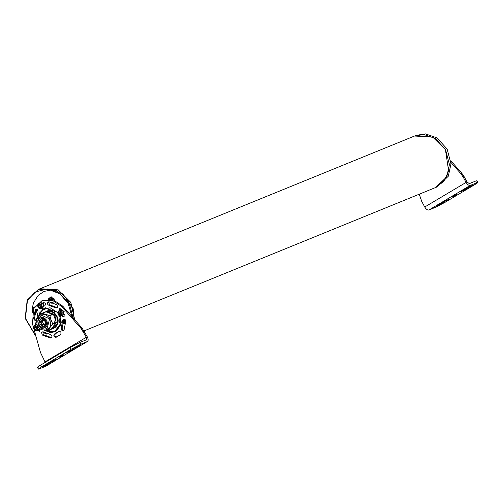 <?xml version="1.0" encoding="UTF-8"?>
<svg xmlns="http://www.w3.org/2000/svg" width="503" height="503" viewBox="0 0 503 503"><rect width="100%" height="100%" fill="white"/><g stroke="black" fill="none" stroke-linecap="round" stroke-linejoin="round"><path stroke-width="0.75" d="M35.455 327.692L36.379 328.855L35.216 329.333L34.286 328.163L35.455 327.692L35.801 326.315M34.286 328.163L34.638 326.793L35.914 326.585L36.838 327.749L36.493 329.119L35.216 329.333M37.077 324.611L34.707 325.303L37.794 326.667L36.807 330.452L35.883 330.597L33.594 326.372L34.707 325.303C31.702 326.026 34.707 332.602 36.807 330.452L38.165 329.899L39.486 328.226M59.907 313.136L60.838 314.3L59.675 314.777L58.744 313.608L59.907 313.136L60.259 311.766M58.744 313.608L59.096 312.237L60.373 312.03L61.297 313.193L60.951 314.564L59.675 314.777M63.611 311.558L60.523 310.194L59.165 310.747L62.253 312.111L61.265 315.897L60.341 316.041L58.052 311.816L59.165 310.747C56.16 311.47 59.165 318.047 61.265 315.897L62.623 315.343L63.611 311.558M39.762 305.761L40.686 306.931L39.523 307.402L38.599 306.239L39.762 305.761L40.108 304.39M38.599 306.239L38.945 304.862L40.221 304.655L41.145 305.818L40.8 307.195L39.523 307.402M43.459 304.183L40.372 302.819L39.014 303.372L42.101 304.736L41.114 308.528L40.19 308.672L37.901 304.441L39.014 303.372C36.009 304.095 39.014 310.678 41.114 308.528L42.472 307.974L43.459 304.183M32.425 311.759L32.959 307.471L34.43 307.188M36.706 309.094L36.971 310.269L35.499 312.847L34.977 312.985M32.249 312.407L32.576 307.201L34.575 306.956M36.857 309.125L37.128 310.37L34.877 313.451M46.565 333.615L43.252 331.817M47.093 333.778L46.232 334.143L42.711 331.93M65.302 319.789L64.283 323.127L63.441 323.416M65.528 320.115L64.283 323.555L63.365 323.875M59.851 315.978L60.303 318.179L59.58 315.884M38.668 318.317L38.737 317.104M38.844 316.293L42.283 309.773L44.968 308.094L57.82 312.369M46.848 330.314L47.093 331.546L54.575 331.647L56.499 330.785M60.775 323.423L54.575 331.647M46.905 330.326L47.15 331.477C53.991 333.275 58.423 330.628 60.467 323.548L60.7 323.454C58.763 321.549 58.713 319.814 60.542 318.248M60.467 323.548C58.549 321.593 58.493 319.801 60.303 318.179M57.801 312.709L50.048 307.729L42.302 309.93L38.932 316.205M38.819 316.978L38.731 318.217M48.307 310.709L47.992 310.98M46.471 330.238L46.565 330.741M63.68 319.726L63.975 321.096L63.598 321.417M51.646 298.593L51.369 299.518M50.514 299.386L51.262 298.927M50.489 299.241L51.388 298.468L52.526 299.034L52.771 300.373M40.108 315.306L42.076 313.275L49.891 315.664L51.01 319.902L52.765 323.888L50.074 327.453L51.017 319.908L50.413 318.544L45.534 314.463L40.812 314.966L49.64 318.858L46.817 329.685C42.397 330.855 39.152 329.182 37.096 324.668C36.159 319.323 37.398 316.085 40.812 314.966M46.817 329.685L50.074 327.453L48.055 330.383L45.597 330.05M53.412 328.472C58.323 324.819 59.404 320.581 56.669 315.771C53.727 311.338 50.294 309.81 46.358 311.175L56.732 315.752L57.82 322.939L53.412 328.472L47.728 330.484M45.32 311.929L41.755 313.382L45.641 311.822L53.18 313.935L53.456 314.212L49.891 315.664M44.427 320.191L45.748 323.423M52.765 323.888L56.33 322.436L53.456 314.212M56.33 322.436L52.721 324.265M51.614 328.924L56.279 322.813M48.313 312.57L56.022 316.337L53.67 326.24M58.122 322.203L54.324 327.478L56.267 326.686M52.482 327.793L53.808 327.893L54.324 327.478M46.597 312.093L48.722 310.684M49.338 310.691L47.458 311.194M48.213 311.15L54.582 312.747M56.066 314.777L57.92 319.738M49.074 299.279L49.351 298.178L50.545 297.034L53.852 298.493L54.267 300.278M52.689 302.592L51.803 302.705L50.155 301.957M48.533 299.272L48.848 298.04L53.947 298.398L54.425 300.335M53.18 302.768L51.627 303.177L49.325 301.85M71.967 316.626L68.226 303.592L59.964 293.89L47.219 288.942L34.852 292.13L27.426 300.725L25.42 318.248L35.889 336.067M36.046 336.633L25.15 318.267L27.193 300.14L38.31 289.458L56.481 290.495L69.2 303.089L73.098 317.909M74.589 319.6L70.747 302.454L58.034 289.86L39.863 288.829L38.31 289.458M38.486 328.013L38.121 327.56M59.348 310.672L60.41 309.81L63.944 311.37L62.812 315.695L61.448 315.821M62.925 315.645L64.177 311.269L60.53 309.766M43.189 366.291L50.344 362.933L47.144 364.838L42.944 366.511M50.344 362.933L50.665 362.852M49.011 362.82L56.166 359.469L52.966 361.374L48.766 363.047M56.166 359.469L56.487 359.381M59.568 357.105C57.26 357.985 65.252 353.647 63.497 354.967L59.568 357.105C57.26 357.985 65.252 353.647 63.497 354.967L59.184 357.205M66.484 352.427L73.639 349.076L70.433 350.981L66.233 352.647M73.639 349.076L73.96 348.988M72.306 348.963L79.461 345.605L76.255 347.516L72.055 349.183M79.461 345.605L79.782 345.523M48.992 305.384C46.88 304.045 46.829 302.85 48.829 301.806L57.009 304.799L57.707 307.283L56.977 307.987L55.556 307.786L48.992 305.384L49.96 304.988L57.417 307.685M48.219 301.901L48.829 301.806M48.741 301.8L48.458 302.209L49.96 304.988M42.925 302.668L43.352 302.51C45.666 303.001 46.081 304.145 44.597 305.95L44.453 306M55.009 331.666L53.104 332.106M47.043 330.993L45.49 330.069M43.598 308.798L45.27 307.773M57.864 312.344L44.78 307.962L39.618 312.916L38.517 316.557M44.101 330.157L50.231 332.552L54.531 331.879L60.335 325.309L59.907 315.991M64.359 314.293L63.762 316.991L61.624 315.853M62.724 315.733L64.17 316.689M58.914 310.867L59.631 308.515L61.794 309.559M60.159 308.414L59.782 310.194M54.645 333.917L58.493 331.64C60.725 331.232 61.448 332.194 60.668 334.526L55.952 337.331C53.645 336.834 53.23 335.69 54.708 333.891L56.235 333.288M58.889 331.389L55.682 333.495C54.192 335.281 54.607 336.432 56.921 336.935L55.952 337.331M34.839 325.246L35.543 322.851L36.656 322.876M36.071 322.75L35.644 324.303M40.366 328.912L39.68 331.326L37.618 330.421M37.819 330.691L38.788 330.301L40.108 331.024M61.209 327.975L62.611 320.832L63.516 319.248L64.126 319.154L65.799 321.052L64.051 329.962L63.321 330.66L61.9 330.458L61.209 327.975L62.177 327.579L62.259 329.371L63.743 330.364M64.038 319.154L62.177 327.579M43.748 332.055L50.319 334.457C52.425 335.797 52.482 336.985 50.482 338.035L42.296 335.042L41.604 332.558L42.334 331.854L43.748 332.055M42.862 331.754L43.271 334.646L51.451 337.639L50.482 338.035L51.092 337.941M38.102 311.86L36.7 319.009L35.795 320.587L35.185 320.688L33.512 318.783L35.26 309.879L35.99 309.175L37.404 309.376L38.102 311.86M35.26 309.879L36.229 309.483L34.481 318.393L35.348 319.996L36.203 320.292M45.245 362.355L45.018 361.871L86.353 337.268L86.321 339.839L79.92 342.449L80.864 344.19L71.162 349.239L41.472 366.907C38.209 368.894 37.562 369.523 39.53 368.787L45.93 366.178L87.428 341.499L45.93 366.178M34.122 329.748L40.498 352.534L45.018 361.871M41.85 300.781L52.557 300.429L61.743 306.522L62.712 306.126L53.525 300.033L42.818 300.385L41.85 300.781L33.588 308.716L32.494 323.926L33.349 326.988M62.712 306.126L82.008 328.013L87.321 336.872C88.44 339.242 88.421 340.814 87.264 341.581L80.864 344.19M86.353 337.268L81.033 328.409L61.743 306.522M38.586 367.045C36.618 367.781 37.266 367.152 40.529 365.159L70.219 347.491L79.92 342.449M37.417 367.36L38.36 369.108L39.53 368.787M435.667 187.5L437.22 186.864L448.336 176.188L450.996 163.852L447.098 148.976L436.925 137.828L425.475 133.892L416.207 135.345L414.661 135.98L423.922 134.527L435.372 138.463L445.545 149.611L449.443 164.487L446.79 176.817L435.611 187.525M472.946 185.135L465.866 188.625L469.073 186.72L473.273 185.06M467.124 188.6L460.044 192.089L463.244 190.184L467.444 188.518M456.649 194.46C458.95 193.573 450.958 197.918 452.713 196.591L456.649 194.46C458.95 193.573 450.958 197.918 452.713 196.591L457.026 194.353M449.657 198.999L442.577 202.489L445.777 200.578L449.978 198.911M443.835 202.464L436.755 205.953L439.955 204.048L444.155 202.382M419.244 194.196L421.772 201.521L424.739 207.01L466.074 182.413C467.463 184.67 468.865 185.657 470.28 185.381L428.946 209.977L435.346 207.368L445.048 202.319L474.738 184.651C478.001 182.664 478.649 182.036 476.681 182.771L475.737 181.023L469.337 183.633L467.042 182.017L464.074 176.528L463.106 176.924L460.754 173.548L450.946 162.425M450.807 160.765L461.729 173.151L464.074 176.528M466.074 182.413L463.106 176.924M428.946 209.977C427.531 210.26 426.129 209.273 424.739 207.01M475.737 181.023L476.907 180.709L477.85 182.457L470.28 185.381M84.076 330.886L435.548 187.55L443.784 181.401L448.67 171.07L445.425 149.655L432.706 137.061L414.541 136.03L39.957 288.785L58.128 289.822L70.848 302.416L74.677 319.701M39.203 303.296L40.259 302.435L43.792 303.994L42.661 308.326L41.303 308.452M42.78 308.276L44.025 303.9L40.378 302.391M39.819 328.509L38.354 330.251L36.996 330.377M34.889 325.227L36.939 324.196M36.914 324.102L36.071 324.322M38.467 330.201L39.982 328.635M37.31 326.919C36.04 325.347 34.845 325.259 33.714 326.661C32.054 330.905 39.372 331.42 37.31 326.919M61.768 312.363C60.498 310.791 59.297 310.703 58.166 312.111C56.506 316.349 63.831 316.865 61.768 312.363M41.617 304.988C40.353 303.416 39.152 303.334 38.021 304.736C36.361 308.98 43.679 309.496 41.617 304.988M43.497 312.627L50.734 310.628L56.826 315.658L57.361 324.976L50.463 329.446M43.623 331.974L45.063 333.256L46.069 333.37M46.301 333.476L45.107 333.37L43.541 331.93M63.485 323.058L65.013 320.021L64.724 319.323M60.762 319.172L60.926 321.694M60.92 321.801L60.737 319.015M65.088 319.568L63.963 323.071L63.466 323.203L63.963 323.071M35.072 312.615L36.386 309.226M34.223 307.534L32.638 308.176L32.525 311.432M32.506 311.495L32.613 308.025L34.33 307.352M36.562 309.081L35.462 312.646L35.034 312.765L36.266 312.319M50.784 302.077L51.998 302.378M53.922 300.159L53.808 299.298L49.929 297.883L49.351 299.291M52.325 302.473L50.583 302.033M49.288 299.285L49.904 297.732L50.658 297.204L54.016 299.235L54.135 300.234M45.597 321.272L44.748 324.517L43.956 324.642L41.994 321.021L42.95 320.103L45.597 321.272M45.691 321.178C48.093 326.434 39.555 325.831 41.491 320.883C42.812 319.248 44.214 319.342 45.691 321.178M41.422 318.801L39.913 320.329L43.34 326.673L44.572 326.516M45.899 320.901L44.421 326.585L43.032 326.805L39.599 320.461L41.271 318.858L45.899 320.901M45.999 320.807C47.219 324.542 46.169 326.699 42.856 327.271C34.569 325.963 40.963 312.822 45.999 320.807M46.729 320.373C43.767 316.708 40.969 316.506 38.329 319.782C37.247 324.152 38.775 326.969 42.9 328.245C46.936 327.541 48.213 324.919 46.729 320.373M49.615 315.394L53.18 313.935M56.82 325.447L55.695 326.063M48.508 311.225L47.207 312.262M52.985 327.132L54.638 327.044M47.144 364.838L46.873 364.348M52.966 361.374L52.696 360.884M70.168 350.49L70.433 350.981M75.991 347.02L76.255 347.516M55.556 307.786L56.525 307.39M34.764 325.051L35.738 324.655M62.611 320.832L63.579 320.436M42.296 335.042L43.271 334.646M34.481 318.393L33.512 318.783M81.033 328.409L82.008 328.013M84.353 331.383L83.385 331.779M71.162 349.239L70.219 347.491M40.529 365.159L41.472 366.907M469.481 186.55L469.745 187.041M463.659 190.015L463.923 190.505M446.186 200.414L446.457 200.904M440.364 203.878L440.628 204.369M460.754 173.548L461.729 173.151M49.451 331.666L49.596 329.798M44.968 308.094L45.861 307.735M46.666 333.363L45.081 333.376L43.503 331.911M62.378 323.083L60.574 321.04L60.731 318.996M32.494 311.527L32.079 310.615L32.594 308.037L34.166 307.163M52.758 302.353L50.545 302.026M49.269 299.75L49.885 297.745L51.463 296.871M42.95 320.103L45.534 321.285L45.874 322.429L44.748 324.517M46.364 328.578C39.454 331.817 34.003 318.625 41.265 316.066M41.579 318.732C39.743 319.116 39.265 321.021 40.146 324.454C42.604 326.743 44.132 327.415 44.729 326.46M41.271 318.858C42.554 318.11 44.075 318.795 45.842 320.92C47.112 322.857 46.634 324.749 44.421 326.585M45.446 311.835L41.894 313.281M51.495 329.025L47.942 330.471M55.751 327.101L53.808 327.893M74.035 318.971L73.275 308.842L62.932 293.941L50.985 290.036L44.025 291.419L38.153 295.387L33.443 302.982L32.205 308.635M32.098 310.672L32.123 312.256M44.044 306.157L45.012 305.761"/></g></svg>
